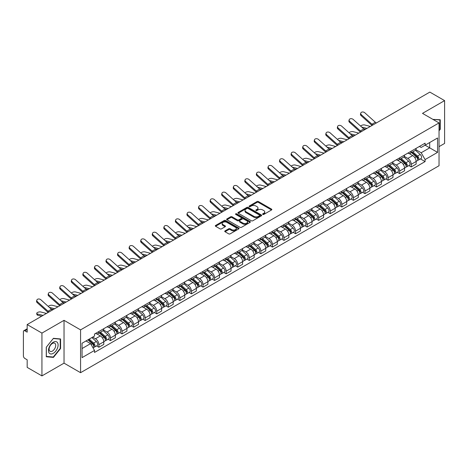 <?xml version="1.0" encoding="UTF-8"?>
<svg xmlns="http://www.w3.org/2000/svg" width="468" height="468" viewBox="0 0 468 468"><rect width="100%" height="100%" fill="white"/><g stroke="black" fill="none" stroke-linecap="round" stroke-linejoin="round"><path stroke-width="0.7" d="M262.794 214.426A0.72 0.415 0 0 0 263.812 214.426L271.545 209.962A1.03 0.597 0 0 0 271.849 209.541A1.03 0.597 0 0 0 271.545 209.12L258.441 201.556A1.03 0.597 0 0 0 256.99 201.556L249.257 206.019A0.72 0.415 0 0 0 249.046 206.312A0.72 0.415 0 0 0 249.257 206.61A0.72 0.415 0 0 0 250.275 206.61L251.275 206.031A3.294 1.901 0 0 1 255.932 206.031L257.026 206.663A3.294 1.901 0 0 1 257.991 208.008A3.294 1.901 0 0 1 257.026 209.348L256.025 209.927A0.72 0.415 0 0 0 255.815 210.226A0.72 0.415 0 0 0 256.025 210.518A0.72 0.415 0 0 0 257.043 210.518L258.043 209.939A3.294 1.901 0 0 1 262.7 209.939L263.794 210.571A3.294 1.901 0 0 1 264.759 211.916A3.294 1.901 0 0 1 263.794 213.262L262.794 213.835A0.72 0.415 0 0 0 262.583 214.133A0.72 0.415 0 0 0 262.794 214.426L262.794 213.835M225.032 230.888A1.03 0.597 0 0 0 224.734 231.309A1.03 0.597 0 0 0 225.032 231.73L228.712 233.848A1.03 0.597 0 0 0 230.168 233.848L238.756 228.893A1.03 0.597 0 0 0 239.054 228.472A1.03 0.597 0 0 0 238.756 228.051L225.652 220.486A1.03 0.597 0 0 0 224.195 220.486L215.608 225.447A1.03 0.597 0 0 0 215.309 225.869A1.03 0.597 0 0 0 215.608 226.284L220.048 228.852A1.03 0.597 0 0 0 221.504 228.852L225.178 226.728A1.03 0.597 0 0 0 225.482 226.307A1.03 0.597 0 0 0 225.178 225.886L222.979 224.617A2.755 1.591 0 0 1 222.171 223.493A2.755 1.591 0 0 1 223.874 222.025A2.755 1.591 0 0 1 226.875 222.37L235.498 227.349A2.755 1.591 0 0 1 236.305 228.472A2.755 1.591 0 0 1 234.603 229.94A2.755 1.591 0 0 1 231.601 229.595L230.168 228.764A1.03 0.597 0 0 0 228.712 228.764L225.032 230.888L225.032 231.73M80.572 329.881L64.034 320.334L41.939 333.093L27.179 324.57L429.84 92.097L444.6 100.614L422.505 113.373L439.037 122.92L80.572 329.881L80.572 372.692L439.037 165.736L439.037 122.92M251.345 220.779A1.03 0.597 0 0 0 252.802 220.779L261.39 215.824A1.03 0.597 0 0 0 261.694 215.403A1.03 0.597 0 0 0 261.39 214.982L248.292 207.418A1.03 0.597 0 0 0 246.835 207.418L238.247 212.378A1.03 0.597 0 0 0 237.943 212.8A1.03 0.597 0 0 0 238.247 213.215L251.345 220.779M236.024 214.584A0.72 0.415 0 0 1 236.755 214.683L236.755 213.829L250.076 221.516A1.03 0.597 0 0 1 250.374 221.937A1.03 0.597 0 0 1 250.076 222.358L241.482 227.313A1.03 0.597 0 0 1 240.031 227.313L226.927 219.749L226.927 218.913A1.03 0.597 0 0 0 226.623 219.334A1.03 0.597 0 0 0 226.927 219.749M226.927 218.913L230.601 216.789A1.03 0.597 0 0 1 232.058 216.789L237.37 219.855A1.03 0.597 0 0 0 238.826 219.855L241.266 218.451A1.03 0.597 0 0 0 241.57 218.029A1.03 0.597 0 0 0 241.266 217.608L235.732 214.414A0.72 0.415 0 0 1 235.521 214.122A0.72 0.415 0 0 1 235.966 213.736A0.72 0.415 0 0 1 236.755 213.829M41.939 333.093L41.939 375.903L27.179 367.386L27.179 359.804L24.886 358.476A2.1 1.211 -120 0 1 23.4 355.908L23.4 331.677A2.1 1.211 -120 0 1 23.833 330.718L27.179 328.788M439.037 146.642L444.6 143.43L444.6 100.614M41.939 375.903L64.034 363.145L80.572 372.692M27.179 324.57L27.179 332.151L24.886 330.823A2.1 1.211 -120 0 0 23.833 330.718M411.232 151.176A4.826 2.785 60 0 1 410.231 153.346L415.128 150.52A4.826 2.785 -120 0 0 416.122 148.35M404.282 156.37L407.821 158.412A4.826 2.785 60 0 1 411.232 164.321L416.122 161.495A4.826 2.785 -120 0 0 412.712 155.587L409.207 153.568M416.122 161.495L416.122 164.11L411.232 166.936L408.886 165.578M410.231 153.346A4.826 2.785 60 0 1 407.856 153.124M411.232 164.321L411.232 166.936M399.66 157.856A4.826 2.785 60 0 1 398.666 160.021L403.556 157.195A4.826 2.785 -120 0 0 404.557 155.031M397.314 172.259L399.66 173.61L404.557 170.785L404.557 168.176A4.826 2.785 -120 0 0 401.146 162.267L397.642 160.243M398.666 160.021A4.826 2.785 60 0 1 396.291 159.804M392.716 163.051L396.25 165.093A4.826 2.785 60 0 1 399.66 171.001L399.66 173.61M388.095 164.537A4.826 2.785 60 0 1 387.094 166.702L391.991 163.876A4.826 2.785 -120 0 0 392.985 161.712M385.749 178.934L388.095 180.291L392.985 177.466L392.985 174.856A4.826 2.785 -120 0 0 389.575 168.948L386.077 166.924M387.094 166.702A4.826 2.785 60 0 1 384.719 166.485M381.145 169.732L384.684 171.774A4.826 2.785 60 0 1 388.095 177.682L388.095 180.291M376.524 171.212A4.826 2.785 60 0 1 375.529 173.382L380.42 170.557A4.826 2.785 -120 0 0 381.42 168.386M374.178 185.615L376.524 186.972L381.42 184.146L381.42 181.531A4.826 2.785 -120 0 0 378.009 175.623L374.505 173.605M375.529 173.382A4.826 2.785 60 0 1 373.154 173.16M369.58 176.407L373.113 178.448A4.826 2.785 60 0 1 376.524 184.357L376.524 186.972M364.958 177.893A4.826 2.785 60 0 1 363.958 180.057L368.854 177.232A4.826 2.785 -120 0 0 369.855 175.067M362.612 192.295L364.958 193.647L369.855 190.821L369.855 188.212A4.826 2.785 -120 0 0 366.438 182.304L362.94 180.279M363.958 180.057A4.826 2.785 60 0 1 361.583 179.841M358.014 183.087L361.548 185.129A4.826 2.785 60 0 1 364.958 191.038L364.958 193.647M353.387 184.573A4.826 2.785 60 0 1 352.392 186.738L357.283 183.912A4.826 2.785 -120 0 0 358.283 181.748M351.041 198.97L353.387 200.327L358.283 197.502L358.283 194.893A4.826 2.785 -120 0 0 354.873 188.984L351.369 186.96M352.392 186.738A4.826 2.785 60 0 1 350.017 186.521M346.443 189.768L349.976 191.81A4.826 2.785 60 0 1 353.387 197.718L353.387 200.327M341.821 191.254A4.826 2.785 60 0 1 340.821 193.419L345.717 190.593A4.826 2.785 -120 0 0 346.718 188.429M339.475 205.651L341.821 207.008L346.718 204.183L346.718 201.568A4.826 2.785 -120 0 0 343.307 195.659L339.803 193.641M340.821 193.419A4.826 2.785 60 0 1 338.446 193.196M334.877 196.443L338.411 198.485A4.826 2.785 60 0 1 341.821 204.393L341.821 207.008M330.25 197.929A4.826 2.785 60 0 1 329.256 200.093L334.146 197.268A4.826 2.785 -120 0 0 335.146 195.103M327.904 212.332L330.256 213.683L335.146 210.857L335.146 208.248A4.826 2.785 -120 0 0 331.736 202.34L328.232 200.316M329.256 200.093A4.826 2.785 60 0 1 326.88 199.877M323.306 203.124L326.839 205.165A4.826 2.785 60 0 1 330.256 211.074L330.256 213.683M318.685 204.61A4.826 2.785 60 0 1 317.684 206.774L322.581 203.949A4.826 2.785 -120 0 0 323.581 201.784M316.339 219.012L318.685 220.364L323.581 217.538L323.581 214.929A4.826 2.785 -120 0 0 320.17 209.02L316.666 206.996M317.684 206.774A4.826 2.785 60 0 1 315.309 206.558M311.741 209.804L315.274 211.846A4.826 2.785 60 0 1 318.685 217.755L318.685 220.364M307.119 211.29A4.826 2.785 60 0 1 306.119 213.455L311.009 210.629A4.826 2.785 -120 0 0 312.01 208.465M304.767 225.687L307.119 227.044L312.01 224.219L312.01 221.604A4.826 2.785 -120 0 0 308.599 215.695L305.095 213.677M306.119 213.455A4.826 2.785 60 0 1 303.744 213.238M300.169 216.485L303.703 218.521A4.826 2.785 60 0 1 307.119 224.429L307.119 227.044M295.548 217.965A4.826 2.785 60 0 1 294.547 220.13L299.444 217.304A4.826 2.785 -120 0 0 300.444 215.14M293.202 232.368L295.548 233.719L300.444 230.894L300.444 228.285A4.826 2.785 -120 0 0 297.034 222.376L293.53 220.352M294.547 220.13A4.826 2.785 60 0 1 292.172 219.913M288.604 223.16L292.137 225.202A4.826 2.785 60 0 1 295.548 231.11L295.548 233.719M283.982 224.646A4.826 2.785 60 0 1 282.982 226.81L287.873 223.985A4.826 2.785 -120 0 0 288.873 221.82M281.637 239.049L283.982 240.4L288.873 237.574L288.873 234.965A4.826 2.785 -120 0 0 285.462 229.057L281.958 227.033M282.982 226.81A4.826 2.785 60 0 1 280.607 226.594M277.033 229.841L280.572 231.882A4.826 2.785 60 0 1 283.982 237.791L283.982 240.4M272.411 231.327A4.826 2.785 60 0 1 271.411 233.491L276.307 230.665A4.826 2.785 -120 0 0 277.308 228.501M270.065 245.723L272.411 247.081L277.308 244.255L277.308 241.64A4.826 2.785 -120 0 0 273.897 235.732L270.393 233.713M271.411 233.491A4.826 2.785 60 0 1 269.036 233.275M265.467 236.521L269.001 238.557A4.826 2.785 60 0 1 272.411 244.466L272.411 247.081M260.846 238.001A4.826 2.785 60 0 1 259.845 240.166L264.742 237.34A4.826 2.785 -120 0 0 265.736 235.176M258.5 252.404L260.846 253.755L265.736 250.93L265.736 248.321A4.826 2.785 -120 0 0 262.326 242.412L258.822 240.388M259.845 240.166A4.826 2.785 60 0 1 257.47 239.949M253.896 243.196L257.435 245.238A4.826 2.785 60 0 1 260.846 251.146L260.846 253.755M249.274 244.682A4.826 2.785 60 0 1 248.274 246.847L253.17 244.021A4.826 2.785 -120 0 0 254.171 241.857M246.928 259.085L249.274 260.436L254.171 257.611L254.171 255.001A4.826 2.785 -120 0 0 250.76 249.093L247.256 247.069M248.274 246.847A4.826 2.785 60 0 1 245.905 246.63M242.33 249.877L245.864 251.919A4.826 2.785 60 0 1 249.274 257.827L249.274 260.436M237.709 251.363A4.826 2.785 60 0 1 236.709 253.527L241.605 250.702A4.826 2.785 -120 0 0 242.599 248.537M235.363 265.76L237.709 267.117L242.599 264.291L242.599 261.676A4.826 2.785 -120 0 0 239.189 255.768L235.691 253.75M236.709 253.527A4.826 2.785 60 0 1 234.333 253.311M230.759 256.558L234.298 258.593A4.826 2.785 60 0 1 237.709 264.502L237.709 267.117M226.138 258.038A4.826 2.785 60 0 1 225.143 260.202L230.034 257.377A4.826 2.785 -120 0 0 231.034 255.212M223.792 272.44L226.138 273.798L231.034 270.972L231.034 268.357A4.826 2.785 -120 0 0 227.624 262.449L224.119 260.424M225.143 260.202A4.826 2.785 60 0 1 222.768 259.986M219.194 263.232L222.727 265.274A4.826 2.785 60 0 1 226.138 271.183L226.138 273.798M214.572 264.718A4.826 2.785 60 0 1 213.572 266.883L218.468 264.057A4.826 2.785 -120 0 0 219.463 261.893M212.226 279.121L214.572 280.472L219.463 277.647L219.463 275.038A4.826 2.785 -120 0 0 216.052 269.129L212.554 267.105M213.572 266.883A4.826 2.785 60 0 1 211.197 266.666M207.628 269.913L211.162 271.955A4.826 2.785 60 0 1 214.572 277.863L214.572 280.472M203.001 271.399A4.826 2.785 60 0 1 202.006 273.564L206.897 270.738A4.826 2.785 -120 0 0 207.897 268.574M200.655 285.796L203.001 287.153L207.897 284.328L207.897 281.713A4.826 2.785 -120 0 0 204.487 275.804L200.983 273.786M202.006 273.564A4.826 2.785 60 0 1 199.631 273.347M196.057 276.594L199.59 278.63A4.826 2.785 60 0 1 203.001 284.538L203.001 287.153M191.435 278.074A4.826 2.785 60 0 1 190.435 280.244L195.331 277.413A4.826 2.785 -120 0 0 196.332 275.248M189.09 292.477L191.435 293.834L196.332 291.008L196.332 288.393A4.826 2.785 -120 0 0 192.915 282.485L189.417 280.461M190.435 280.244A4.826 2.785 60 0 1 188.06 280.022M184.491 283.269L188.025 285.31A4.826 2.785 60 0 1 191.435 291.219L191.435 293.834M179.864 284.755A4.826 2.785 60 0 1 178.87 286.919L183.76 284.094A4.826 2.785 -120 0 0 184.761 281.929M177.518 299.157L179.864 300.509L184.761 297.683L184.761 295.074A4.826 2.785 -120 0 0 181.35 289.166L177.846 287.141M178.87 286.919A4.826 2.785 60 0 1 176.494 286.703M172.92 289.949L176.454 291.991A4.826 2.785 60 0 1 179.864 297.9L179.864 300.509M168.299 291.435A4.826 2.785 60 0 1 167.298 293.6L172.195 290.774A4.826 2.785 -120 0 0 173.195 288.61M165.953 305.832L168.299 307.189L173.195 304.364L173.195 301.749A4.826 2.785 -120 0 0 169.785 295.846L166.28 293.822M167.298 293.6A4.826 2.785 60 0 1 164.923 293.383M161.355 296.63L164.888 298.672A4.826 2.785 60 0 1 168.299 304.574L168.299 307.189M156.733 298.11A4.826 2.785 60 0 1 155.733 300.28L160.623 297.455A4.826 2.785 -120 0 0 161.624 295.285M154.381 312.513L156.733 313.87L161.624 311.045L161.624 308.43A4.826 2.785 -120 0 0 158.213 302.521L154.709 300.497M155.733 300.28A4.826 2.785 60 0 1 153.358 300.058M149.783 303.305L153.317 305.347A4.826 2.785 60 0 1 156.733 311.255L156.733 313.87M145.162 304.791A4.826 2.785 60 0 1 144.162 306.955L149.058 304.13A4.826 2.785 -120 0 0 150.058 301.965M142.816 319.194L145.162 320.545L150.058 317.719L150.058 315.11A4.826 2.785 -120 0 0 146.648 309.202L143.144 307.178M144.162 306.955A4.826 2.785 60 0 1 141.786 306.739M138.218 309.986L141.751 312.027A4.826 2.785 60 0 1 145.162 317.936L145.162 320.545M133.596 311.472A4.826 2.785 60 0 1 132.596 313.636L137.487 310.81A4.826 2.785 -120 0 0 138.487 308.646M131.245 325.868L133.596 327.226L138.487 324.4L138.487 321.791A4.826 2.785 -120 0 0 135.076 315.882L131.572 313.858M132.596 313.636A4.826 2.785 60 0 1 130.221 313.42M126.647 316.666L130.186 318.708A4.826 2.785 60 0 1 133.596 324.616L133.596 327.226M122.025 318.146A4.826 2.785 60 0 1 121.025 320.317L125.921 317.491A4.826 2.785 -120 0 0 126.922 315.321M119.679 332.549L122.025 333.906L126.922 331.081L126.922 328.466A4.826 2.785 -120 0 0 123.511 322.557L120.007 320.539M121.025 320.317A4.826 2.785 60 0 1 118.65 320.094M115.081 323.341L118.615 325.383A4.826 2.785 60 0 1 122.025 331.291L122.025 333.906M110.46 324.827A4.826 2.785 60 0 1 109.459 326.992L114.356 324.166A4.826 2.785 -120 0 0 115.35 322.002M108.114 339.23L110.46 340.581L115.35 337.756L115.35 335.146A4.826 2.785 -120 0 0 111.94 329.238L108.436 327.214M109.459 326.992A4.826 2.785 60 0 1 107.084 326.775M103.51 330.022L107.049 332.064A4.826 2.785 60 0 1 110.46 337.972L110.46 340.581M98.888 331.508A4.826 2.785 60 0 1 97.888 333.672L102.784 330.847A4.826 2.785 -120 0 0 103.785 328.682M96.543 345.905L98.888 347.262L103.785 344.436L103.785 341.827A4.826 2.785 -120 0 0 100.374 335.919L96.87 333.895M97.888 333.672A4.826 2.785 60 0 1 95.513 333.456M92.658 337.112L95.478 338.744A4.826 2.785 60 0 1 98.888 344.653L98.888 347.262M419.422 146.449L421.165 147.455L437.557 137.99L429.694 142.529L429.694 147.841L421.165 152.761L415.853 149.696M82.058 348.549L90.587 343.623L94.513 350.433L82.058 357.622L82.058 343.237L94.513 336.047L94.513 334.035L425.096 143.173L425.096 145.185L437.557 152.375L425.096 159.57L421.165 152.761M437.557 137.99L437.557 152.375M94.513 350.433L94.513 352.445L425.096 161.583L425.096 159.57M439.037 130.818L440.259 129.297L440.259 119.755L432.9 119.375M64.034 320.334L64.034 363.145M46.279 356.762L53.434 357.4L60.588 348.502L60.588 338.961L53.434 338.317L46.279 347.221L46.279 356.762M90.587 343.623L85.989 340.967M420.451 158.898L425.096 161.583M439.891 129.086L440.259 129.297M52.679 356.967L53.434 357.4M60.22 348.286L60.588 348.502M263.08 214.525L263.794 214.116A3.294 1.901 0 0 0 264.759 212.77L264.759 211.916M257.991 208.008L257.991 208.863A3.294 1.901 0 0 1 257.026 210.208L256.312 210.618M271.534 209.968L258.441 202.41A1.03 0.597 0 0 0 256.99 202.41L249.543 206.71M261.39 214.982L261.39 215.824L248.292 208.272A1.03 0.597 0 0 0 246.835 208.272L238.259 213.227M259.57 215.695A0.72 0.415 0 0 0 259.781 215.403A0.72 0.415 0 0 0 259.57 215.11L248.069 208.471A0.72 0.415 0 0 0 247.051 208.471L245.998 209.079A3.294 1.901 0 0 0 245.033 210.424A3.294 1.901 0 0 0 245.998 211.77L253.861 216.304A3.294 1.901 0 0 0 258.517 216.304L259.57 215.695L259.57 216.555A0.72 0.415 0 0 0 259.781 216.257L259.781 215.403M245.033 210.424L245.033 211.279A3.294 1.901 0 0 0 245.998 212.624L245.998 211.77M259.57 216.555L258.517 217.164A3.294 1.901 0 0 1 253.861 217.164L245.998 212.624M226.939 219.761L230.601 217.643L230.601 216.789M241.57 218.029L241.57 218.884A1.03 0.597 0 0 1 241.266 219.305L238.826 220.715A1.03 0.597 0 0 1 237.37 220.715L232.058 217.643A1.03 0.597 0 0 0 230.601 217.643M236.755 214.683L250.058 222.364M242.886 223.043A2.755 1.591 0 0 0 245.887 223.382A2.755 1.591 0 0 0 247.584 221.914A2.755 1.591 0 0 0 246.782 220.791L243.74 219.036A1.03 0.597 0 0 0 242.284 219.036L239.844 220.446A1.03 0.597 0 0 0 239.546 220.867A1.03 0.597 0 0 0 239.844 221.288L242.886 223.043L242.886 223.897A2.755 1.591 0 0 0 245.887 224.242A2.755 1.591 0 0 0 247.584 222.774L247.584 221.914M239.546 220.867L239.546 221.721A1.03 0.597 0 0 0 239.844 222.142L239.844 221.288M242.886 223.897L239.844 222.142M236.305 228.472L236.305 229.326A2.755 1.591 0 0 1 234.603 230.794A2.755 1.591 0 0 1 231.601 230.455L230.168 229.624A1.03 0.597 0 0 0 228.712 229.624L225.049 231.736M222.171 223.493L222.171 224.347A2.755 1.591 0 0 0 222.979 225.471L222.979 224.617M225.166 226.734L222.979 225.471M238.738 228.899L225.652 221.341A1.03 0.597 0 0 0 224.195 221.341L215.619 226.296M370.369 126.436L364.671 124.968A2.41 0.971 -11.9 0 0 362.337 125.114A2.41 0.971 -11.9 0 0 360.658 126.132M411.565 152.574L416.28 156.78A2.621 1.515 60 0 1 417.099 160.834L416.122 161.401M411.688 152.685L413.911 153.966M412.039 152.299L417.286 156.979A1.258 0.725 60 0 1 417.678 158.927A1.258 0.725 60 0 1 417.567 158.974M412.823 151.848L417.538 156.055A2.621 1.515 60 0 1 418.363 160.109A2.621 1.515 60 0 1 417.573 160.191M415.455 150.269L420.211 154.51A2.621 1.515 60 0 1 421.03 158.564L418.363 160.109M365.572 129.203L363.478 128.665M366.959 128.402L361.676 127.044M376.395 122.955A3.879 2.241 60 0 1 375.348 122.253L364.783 112.77A2.41 1.714 15.6 0 0 362.407 111.992A2.41 1.714 15.6 0 0 360.752 113.11A2.41 1.714 15.6 0 0 361.372 114.742L361.115 115.666A2.41 1.714 -164.4 0 1 360.495 114.034L360.752 113.11M372.984 124.921A3.879 2.241 60 0 1 371.937 124.225L361.372 114.742M372.054 125.459A5.242 3.03 60 0 1 371.68 125.149L361.115 115.666M358.798 133.111L353.106 131.648A2.41 0.971 -11.9 0 0 350.772 131.789A2.41 0.971 -11.9 0 0 349.093 132.813M399.994 159.255L404.709 163.461A2.621 1.515 60 0 1 405.534 167.515L404.557 168.076M400.122 159.366L402.34 160.647M400.473 158.98L405.715 163.66A1.258 0.725 60 0 1 406.113 165.602A1.258 0.725 60 0 1 405.996 165.649M401.257 158.523L405.972 162.729A2.621 1.515 60 0 1 406.791 166.784A2.621 1.515 60 0 1 406.002 166.871M403.884 156.95L408.64 161.191A2.621 1.515 60 0 1 409.465 165.245L406.791 166.784M354.007 135.884L351.913 135.34M355.387 135.082L350.105 133.725M347.233 139.792L341.535 138.329A2.41 0.971 -11.9 0 0 339.201 138.469A2.41 0.971 -11.9 0 0 337.522 139.493M388.428 165.929L393.143 170.136A2.621 1.515 60 0 1 393.968 174.19L392.985 174.757M388.551 166.041L390.774 167.322M388.902 165.654L394.15 170.34A1.258 0.725 60 0 1 394.542 172.282A1.258 0.725 60 0 1 394.43 172.329M389.692 165.204L394.401 169.41A2.621 1.515 60 0 1 395.226 173.464A2.621 1.515 60 0 1 394.436 173.546M392.319 163.624L397.075 167.866A2.621 1.515 60 0 1 397.894 171.926L395.226 173.464M342.436 142.559L340.341 142.02M343.822 141.763L338.54 140.4M432.912 119.387L439.891 119.948L439.891 129.191L439.037 130.256M439.434 119.685L439.891 119.948M57.459 342.582A6.815 3.937 120 0 0 50.872 344.349A6.815 3.937 120 0 0 49.111 352.966A6.815 3.937 120 0 0 55.692 351.205A6.815 3.937 120 0 0 57.459 342.582M55.265 343.711A4.668 2.697 120 0 0 54.738 343.225A4.668 2.697 120 0 0 50.398 345.407A4.668 2.697 120 0 0 49.55 350.825A4.668 2.697 120 0 0 50.076 351.31A4.668 2.697 120 0 0 54.417 349.134A4.668 2.697 120 0 0 55.265 343.711M53.282 357.02L46.35 356.4L46.35 347.157L53.282 338.534L60.22 339.148L60.22 348.397L53.282 357.02M59.758 338.885L60.22 339.148M364.829 129.63A3.879 2.241 60 0 1 363.782 128.934L353.217 119.451A2.41 1.714 15.6 0 0 350.842 118.673A2.41 1.714 15.6 0 0 349.186 119.79A2.41 1.714 15.6 0 0 349.801 121.423L349.543 122.347A2.41 1.714 -164.4 0 1 348.929 120.709L349.186 119.79M361.419 131.602A3.879 2.241 60 0 1 360.366 130.905L349.801 121.423M360.483 132.14A5.242 3.03 60 0 1 360.108 131.83L349.543 122.347M353.258 136.311A3.879 2.241 60 0 1 352.211 135.615L341.646 126.132A2.41 1.714 15.6 0 0 339.271 125.354A2.41 1.714 15.6 0 0 337.615 126.465A2.41 1.714 15.6 0 0 338.235 128.097L337.978 129.022A2.41 1.714 -164.4 0 1 337.358 127.39L337.615 126.465M349.848 138.282A3.879 2.241 60 0 1 348.8 137.58L338.235 128.097M348.917 138.821A5.242 3.03 60 0 1 348.543 138.505L337.978 129.022M335.661 146.472L329.969 145.004A2.41 0.971 -11.9 0 0 327.635 145.15A2.41 0.971 -11.9 0 0 325.956 146.168M376.863 172.61L381.572 176.816A2.621 1.515 60 0 1 382.397 180.87L381.42 181.438M376.986 172.721L379.203 174.002M377.337 172.335L382.578 177.015A1.258 0.725 60 0 1 382.976 178.963A1.258 0.725 60 0 1 382.859 179.01M378.121 171.885L382.836 176.091A2.621 1.515 60 0 1 383.661 180.145A2.621 1.515 60 0 1 382.865 180.227M380.747 170.305L385.503 174.546A2.621 1.515 60 0 1 386.328 178.6L383.661 180.145M330.87 149.239L328.776 148.701M332.251 148.438L326.968 147.081M324.096 153.147L318.398 151.685A2.41 0.971 -11.9 0 0 316.064 151.825A2.41 0.971 -11.9 0 0 314.391 152.849M365.292 179.291L370.007 183.497A2.621 1.515 60 0 1 370.831 187.551L369.849 188.113M365.414 179.402L367.637 180.683M365.765 179.016L371.013 183.696A1.258 0.725 60 0 1 371.411 185.644A1.258 0.725 60 0 1 371.294 185.685M366.555 178.56L371.264 182.766A2.621 1.515 60 0 1 372.089 186.82A2.621 1.515 60 0 1 371.3 186.907M369.182 176.986L373.938 181.227A2.621 1.515 60 0 1 374.757 185.281L372.089 186.82M319.299 155.92L317.205 155.376M320.685 155.119L315.403 153.761M312.53 159.828L306.832 158.365A2.41 0.971 -11.9 0 0 304.498 158.506A2.41 0.971 -11.9 0 0 302.819 159.529M353.726 185.966L358.435 190.172A2.621 1.515 60 0 1 359.26 194.226L358.283 194.793M353.849 186.077L356.066 187.358M354.2 185.691L359.447 190.377A1.258 0.725 60 0 1 359.839 192.319A1.258 0.725 60 0 1 359.722 192.366M354.984 185.24L359.699 189.446A2.621 1.515 60 0 1 360.524 193.5A2.621 1.515 60 0 1 359.728 193.582M357.61 183.661L362.367 187.908A2.621 1.515 60 0 1 363.191 191.962L360.524 193.5M307.733 162.595L305.639 162.057M309.114 161.799L303.831 160.436M341.693 142.992A3.879 2.241 60 0 1 340.645 142.29L330.08 132.807A2.41 1.714 15.6 0 0 327.705 132.029A2.41 1.714 15.6 0 0 326.05 133.146A2.41 1.714 15.6 0 0 326.664 134.778L326.407 135.702A2.41 1.714 -164.4 0 1 325.792 134.07L326.05 133.146M338.282 144.957A3.879 2.241 60 0 1 337.235 144.261L326.664 134.778M337.352 145.495A5.242 3.03 60 0 1 336.972 145.185L326.407 135.702M330.121 149.666A3.879 2.241 60 0 1 329.074 148.97L318.509 139.487A2.41 1.714 15.6 0 0 316.134 138.709A2.41 1.714 15.6 0 0 314.478 139.827A2.41 1.714 15.6 0 0 315.099 141.459L314.841 142.383A2.41 1.714 -164.4 0 1 314.221 140.751L314.478 139.827M326.711 151.638A3.879 2.241 60 0 1 325.664 150.942L315.099 141.459M325.781 152.176A5.242 3.03 60 0 1 325.406 151.866L314.841 142.383M318.556 156.347A3.879 2.241 60 0 1 317.509 155.651L306.944 146.168A2.41 1.714 15.6 0 0 304.569 145.39A2.41 1.714 15.6 0 0 302.913 146.502A2.41 1.714 15.6 0 0 303.533 148.134L303.276 149.058A2.41 1.714 -164.4 0 1 302.656 147.426L302.913 146.502M315.145 158.319A3.879 2.241 60 0 1 314.098 157.617L303.533 148.134M314.215 158.857A5.242 3.03 60 0 1 313.841 158.541L303.276 149.058M306.985 163.028A3.879 2.241 60 0 1 305.937 162.326L295.372 152.843A2.41 1.714 15.6 0 0 293.003 152.065A2.41 1.714 15.6 0 0 291.342 153.182A2.41 1.714 15.6 0 0 291.962 154.814L291.704 155.739A2.41 1.714 -164.4 0 1 291.084 154.107L291.342 153.182M303.574 164.993A3.879 2.241 60 0 1 302.527 164.297L291.962 154.814M302.644 165.532A5.242 3.03 60 0 1 302.269 165.222L291.704 155.739M295.419 169.709A3.879 2.241 60 0 1 294.372 169.006L283.807 159.524A2.41 1.714 15.6 0 0 281.432 158.746A2.41 1.714 15.6 0 0 279.776 159.863A2.41 1.714 15.6 0 0 280.396 161.495L280.139 162.419A2.41 1.714 -164.4 0 1 279.519 160.787L279.776 159.863M292.009 171.674A3.879 2.241 60 0 1 290.961 170.978L280.396 161.495M291.078 172.212A5.242 3.03 60 0 1 290.704 171.902L280.139 162.419M283.848 176.383A3.879 2.241 60 0 1 282.801 175.687L272.236 166.204A2.41 1.714 15.6 0 0 269.866 165.426A2.41 1.714 15.6 0 0 268.211 166.538A2.41 1.714 15.6 0 0 268.825 168.17L268.568 169.094A2.41 1.714 -164.4 0 1 267.953 167.462L268.211 166.538M280.437 178.355A3.879 2.241 60 0 1 279.39 177.653L268.825 168.17M279.507 178.893A5.242 3.03 60 0 1 279.133 178.577L268.568 169.094M272.282 183.064A3.879 2.241 60 0 1 271.235 182.362L260.67 172.879A2.41 1.714 15.6 0 0 258.295 172.101A2.41 1.714 15.6 0 0 256.639 173.219A2.41 1.714 15.6 0 0 257.26 174.851L257.002 175.775A2.41 1.714 -164.4 0 1 256.382 174.143L256.639 173.219M268.872 185.035A3.879 2.241 60 0 1 267.825 184.334L257.26 174.851M267.942 185.568A5.242 3.03 60 0 1 267.567 185.258L257.002 175.775M260.711 189.745A3.879 2.241 60 0 1 259.664 189.043L249.099 179.56A2.41 1.714 15.6 0 0 246.73 178.782A2.41 1.714 15.6 0 0 245.074 179.899A2.41 1.714 15.6 0 0 245.688 181.531L245.431 182.456A2.41 1.714 -164.4 0 1 244.817 180.823L245.074 179.899M257.301 191.71A3.879 2.241 60 0 1 256.253 191.014L245.688 181.531M256.37 192.249A5.242 3.03 60 0 1 255.996 191.939L245.431 182.456M249.146 196.42A3.879 2.241 60 0 1 248.099 195.723L237.533 186.241A2.41 1.714 15.6 0 0 235.158 185.463A2.41 1.714 15.6 0 0 233.503 186.574A2.41 1.714 15.6 0 0 234.123 188.206L233.865 189.13A2.41 1.714 -164.4 0 1 233.245 187.498L233.503 186.574M245.735 198.391A3.879 2.241 60 0 1 244.688 197.689L234.123 188.206M244.805 198.929A5.242 3.03 60 0 1 244.431 198.613L233.865 189.13M237.58 203.1A3.879 2.241 60 0 1 236.527 202.398L225.962 192.915A2.41 1.714 15.6 0 0 223.593 192.137A2.41 1.714 15.6 0 0 221.937 193.255A2.41 1.714 15.6 0 0 222.552 194.887L222.294 195.811A2.41 1.714 -164.4 0 1 221.68 194.179L221.937 193.255M234.164 205.072A3.879 2.241 60 0 1 233.117 204.37L222.552 194.887M233.234 205.604A5.242 3.03 60 0 1 232.859 205.294L222.294 195.811M226.009 209.781A3.879 2.241 60 0 1 224.962 209.079L214.397 199.596A2.41 1.714 15.6 0 0 212.022 198.818A2.41 1.714 15.6 0 0 210.366 199.935A2.41 1.714 15.6 0 0 210.986 201.568L210.729 202.492A2.41 1.714 -164.4 0 1 210.109 200.86L210.366 199.935M222.598 211.747A3.879 2.241 60 0 1 221.551 211.05L210.986 201.568M221.668 212.285A5.242 3.03 60 0 1 221.294 211.975L210.729 202.492M214.443 216.456A3.879 2.241 60 0 1 213.39 215.76L202.825 206.277A2.41 1.714 15.6 0 0 200.456 205.499A2.41 1.714 15.6 0 0 198.801 206.61A2.41 1.714 15.6 0 0 199.415 208.242L199.157 209.167A2.41 1.714 -164.4 0 1 198.543 207.535L198.801 206.61M211.027 218.427A3.879 2.241 60 0 1 209.98 217.725L199.415 208.242M210.097 218.965A5.242 3.03 60 0 1 209.722 218.65L199.157 209.167M202.872 223.137A3.879 2.241 60 0 1 201.825 222.435L191.26 212.952A2.41 1.714 15.6 0 0 188.885 212.174A2.41 1.714 15.6 0 0 187.229 213.291A2.41 1.714 15.6 0 0 187.849 214.923L187.592 215.847A2.41 1.714 -164.4 0 1 186.972 214.215L187.229 213.291M199.462 225.108A3.879 2.241 60 0 1 198.414 224.406L187.849 214.923M198.531 225.64A5.242 3.03 60 0 1 198.157 225.33L187.592 215.847M191.307 229.817A3.879 2.241 60 0 1 190.26 229.115L179.694 219.632A2.41 1.714 15.6 0 0 177.319 218.854A2.41 1.714 15.6 0 0 175.664 219.972A2.41 1.714 15.6 0 0 176.278 221.604L176.021 222.528A2.41 1.714 -164.4 0 1 175.406 220.896L175.664 219.972M187.896 231.783A3.879 2.241 60 0 1 186.843 231.087L176.278 221.604M186.96 232.321A5.242 3.03 60 0 1 186.586 232.011L176.021 222.528M179.735 236.492A3.879 2.241 60 0 1 178.688 235.796L168.123 226.313A2.41 1.714 15.6 0 0 165.748 225.535A2.41 1.714 15.6 0 0 164.093 226.647A2.41 1.714 15.6 0 0 164.713 228.279L164.455 229.203A2.41 1.714 -164.4 0 1 163.835 227.571L164.093 226.647M176.325 238.464A3.879 2.241 60 0 1 175.278 237.762L164.713 228.279M175.395 239.002A5.242 3.03 60 0 1 175.02 238.686L164.455 229.203M168.17 243.173A3.879 2.241 60 0 1 167.123 242.471L156.558 232.988A2.41 1.714 15.6 0 0 154.183 232.21A2.41 1.714 15.6 0 0 152.527 233.327A2.41 1.714 15.6 0 0 153.147 234.959L152.884 235.884A2.41 1.714 -164.4 0 1 152.27 234.252L152.527 233.327M164.759 245.144A3.879 2.241 60 0 1 163.712 244.442L153.147 234.959M163.829 245.677A5.242 3.03 60 0 1 163.449 245.367L152.884 235.884M156.599 249.853A3.879 2.241 60 0 1 155.551 249.151L144.986 239.669A2.41 1.714 15.6 0 0 142.617 238.891A2.41 1.714 15.6 0 0 140.956 240.008A2.41 1.714 15.6 0 0 141.576 241.64L141.318 242.564A2.41 1.714 -164.4 0 1 140.698 240.932L140.956 240.008M153.188 251.819A3.879 2.241 60 0 1 152.141 251.123L141.576 241.64M152.258 252.357A5.242 3.03 60 0 1 151.884 252.047L141.318 242.564M145.033 256.528A3.879 2.241 60 0 1 143.986 255.832L133.421 246.349A2.41 1.714 15.6 0 0 131.046 245.571A2.41 1.714 15.6 0 0 129.39 246.683A2.41 1.714 15.6 0 0 130.01 248.315L129.753 249.239A2.41 1.714 -164.4 0 1 129.133 247.607L129.39 246.683M141.623 258.5A3.879 2.241 60 0 1 140.576 257.798L130.01 248.315M140.692 259.038A5.242 3.03 60 0 1 140.318 258.722L129.753 249.239M133.462 263.209A3.879 2.241 60 0 1 132.415 262.513L121.85 253.03A2.41 1.714 15.6 0 0 119.48 252.246A2.41 1.714 15.6 0 0 117.819 253.363A2.41 1.714 15.6 0 0 118.439 254.996L118.182 255.92A2.41 1.714 -164.4 0 1 117.562 254.288L117.819 253.363M130.051 265.18A3.879 2.241 60 0 1 129.004 264.478L118.439 254.996M129.121 265.719A5.242 3.03 60 0 1 128.747 265.403L118.182 255.92M300.959 166.509L295.261 165.04A2.41 0.971 -11.9 0 0 292.927 165.186A2.41 0.971 -11.9 0 0 291.254 166.21M342.155 192.646L346.87 196.852A2.621 1.515 60 0 1 347.695 200.907L346.712 201.474M342.284 192.757L344.501 194.039M342.629 192.371L347.876 197.051A1.258 0.725 60 0 1 348.274 198.999A1.258 0.725 60 0 1 348.157 199.046M343.418 191.921L348.128 196.127A2.621 1.515 60 0 1 348.952 200.181A2.621 1.515 60 0 1 348.163 200.263M346.045 190.341L350.801 194.583A2.621 1.515 60 0 1 351.62 198.637L348.952 200.181M296.162 169.276L294.068 168.737M297.549 168.474L292.266 167.117M289.394 173.183L283.696 171.721A2.41 0.971 -11.9 0 0 281.362 171.861A2.41 0.971 -11.9 0 0 279.683 172.885M330.589 199.327L335.299 203.533A2.621 1.515 60 0 1 336.123 207.587L335.146 208.149M330.712 199.438L332.929 200.719M331.063 199.052L336.311 203.732A1.258 0.725 60 0 1 336.703 205.68A1.258 0.725 60 0 1 336.591 205.721M331.847 198.596L336.562 202.802A2.621 1.515 60 0 1 337.387 206.856A2.621 1.515 60 0 1 336.591 206.944M334.474 197.022L339.23 201.263A2.621 1.515 60 0 1 340.055 205.317L337.387 206.856M284.597 175.956L282.502 175.418M285.977 175.155L280.701 173.798M277.822 179.864L272.13 178.402A2.41 0.971 -11.9 0 0 269.79 178.542A2.41 0.971 -11.9 0 0 268.117 179.566M319.018 206.002L323.733 210.208A2.621 1.515 60 0 1 324.558 214.262L323.575 214.83M319.147 206.113L321.364 207.394M319.498 205.727L324.739 210.413A1.258 0.725 60 0 1 325.137 212.355A1.258 0.725 60 0 1 325.02 212.402M320.282 205.276L324.997 209.483A2.621 1.515 60 0 1 325.816 213.537A2.621 1.515 60 0 1 325.026 213.619M322.908 203.697L327.664 207.944A2.621 1.515 60 0 1 328.489 211.998L325.816 213.537M273.025 182.631L270.931 182.093M274.412 181.836L269.129 180.472M266.257 186.545L260.559 185.076A2.41 0.971 -11.9 0 0 258.225 185.223A2.41 0.971 -11.9 0 0 256.546 186.246M307.453 212.683L312.168 216.889A2.621 1.515 60 0 1 312.987 220.943L312.01 221.51M307.575 212.794L309.793 214.075M307.926 212.408L313.174 217.088A1.258 0.725 60 0 1 313.566 219.036A1.258 0.725 60 0 1 313.455 219.082M308.71 211.957L313.425 216.163A2.621 1.515 60 0 1 314.25 220.217A2.621 1.515 60 0 1 313.455 220.299M311.343 210.378L316.093 214.619A2.621 1.515 60 0 1 316.918 218.673L314.25 220.217M261.46 189.312L259.366 188.774M262.846 188.51L257.564 187.153M254.686 193.22L248.994 191.757A2.41 0.971 -11.9 0 0 246.659 191.898A2.41 0.971 -11.9 0 0 244.98 192.921M295.881 219.363L300.596 223.569A2.621 1.515 60 0 1 301.421 227.624L300.444 228.185M296.01 219.474L298.227 220.756M296.361 219.088L301.603 223.768A1.258 0.725 60 0 1 302 225.716A1.258 0.725 60 0 1 301.883 225.757M297.145 218.632L301.86 222.838A2.621 1.515 60 0 1 302.679 226.892A2.621 1.515 60 0 1 301.889 226.98M299.772 217.058L304.528 221.3A2.621 1.515 60 0 1 305.352 225.354L302.679 226.892M249.889 195.993L247.794 195.454M251.275 195.191L245.992 193.834M243.12 199.9L237.422 198.438A2.41 0.971 -11.9 0 0 235.088 198.578A2.41 0.971 -11.9 0 0 233.409 199.602M284.316 226.038L289.031 230.244A2.621 1.515 60 0 1 289.85 234.298L288.873 234.866M284.439 226.155L286.656 227.43M284.79 225.769L290.037 230.449A1.258 0.725 60 0 1 290.429 232.391A1.258 0.725 60 0 1 290.318 232.438M285.574 225.313L290.289 229.519A2.621 1.515 60 0 1 291.114 233.573A2.621 1.515 60 0 1 290.318 233.655M288.206 223.733L292.956 227.98A2.621 1.515 60 0 1 293.781 232.034L291.114 233.573M238.323 202.667L236.229 202.129M239.71 201.872L234.427 200.509M231.549 206.581L225.857 205.113A2.41 0.971 -11.9 0 0 223.523 205.259A2.41 0.971 -11.9 0 0 221.844 206.283M272.745 232.719L277.46 236.925A2.621 1.515 60 0 1 278.284 240.979L277.308 241.546M272.873 232.83L275.09 234.111M273.224 232.444L278.466 237.124A1.258 0.725 60 0 1 278.864 239.072A1.258 0.725 60 0 1 278.747 239.119M274.008 231.993L278.723 236.2A2.621 1.515 60 0 1 279.542 240.254A2.621 1.515 60 0 1 278.752 240.336M276.635 230.414L281.391 234.655A2.621 1.515 60 0 1 282.216 238.709L279.542 240.254M226.758 209.348L224.663 208.81M228.138 208.547L222.856 207.189M219.983 213.256L214.285 211.793A2.41 0.971 -11.9 0 0 211.951 211.94A2.41 0.971 -11.9 0 0 210.272 212.958M261.179 239.4L265.894 243.606A2.621 1.515 60 0 1 266.713 247.66L265.736 248.221M261.302 239.511L263.525 240.792M261.653 239.125L266.9 243.805A1.258 0.725 60 0 1 267.292 245.753A1.258 0.725 60 0 1 267.181 245.794M262.437 238.668L267.152 242.874A2.621 1.515 60 0 1 267.977 246.928A2.621 1.515 60 0 1 267.187 247.016M265.069 237.095L269.825 241.336A2.621 1.515 60 0 1 270.644 245.39L267.977 246.928M215.186 216.029L213.092 215.491M216.573 215.227L211.29 213.87M208.412 219.937L202.72 218.474A2.41 0.971 -11.9 0 0 200.386 218.614A2.41 0.971 -11.9 0 0 198.707 219.638M249.608 246.08L254.323 250.286A2.621 1.515 60 0 1 255.148 254.34L254.171 254.902M249.736 246.191L251.954 247.473M250.087 245.805L255.329 250.485A1.258 0.725 60 0 1 255.727 252.427A1.258 0.725 60 0 1 255.61 252.474M250.871 245.349L255.586 249.555A2.621 1.515 60 0 1 256.406 253.609A2.621 1.515 60 0 1 255.616 253.697M253.498 243.769L258.254 248.017A2.621 1.515 60 0 1 259.079 252.071L256.406 253.609M203.621 222.704L201.527 222.165M205.002 221.908L199.719 220.551M196.847 226.617L191.149 225.149A2.41 0.971 -11.9 0 0 188.815 225.295A2.41 0.971 -11.9 0 0 187.136 226.319M238.042 252.755L242.757 256.961A2.621 1.515 60 0 1 243.576 261.015L242.599 261.583M238.165 252.866L240.388 254.147M238.516 252.48L243.764 257.16A1.258 0.725 60 0 1 244.156 259.108A1.258 0.725 60 0 1 244.044 259.155M239.3 252.03L244.015 256.236A2.621 1.515 60 0 1 244.84 260.29A2.621 1.515 60 0 1 244.05 260.372M241.933 250.45L246.689 254.691A2.621 1.515 60 0 1 247.508 258.745L244.84 260.29M192.05 229.384L189.955 228.846M193.436 228.583L188.154 227.226M185.275 233.292L179.583 231.83A2.41 0.971 -11.9 0 0 177.249 231.976A2.41 0.971 -11.9 0 0 175.57 232.994M226.477 259.436L231.186 263.642A2.621 1.515 60 0 1 232.011 267.696L231.034 268.258M226.6 259.547L228.817 260.828M226.951 259.161L232.192 263.841A1.258 0.725 60 0 1 232.59 265.789A1.258 0.725 60 0 1 232.473 265.83M227.735 258.705L232.45 262.911A2.621 1.515 60 0 1 233.269 266.965A2.621 1.515 60 0 1 232.479 267.053M230.361 257.131L235.117 261.372A2.621 1.515 60 0 1 235.942 265.426L233.269 266.965M180.484 236.065L178.39 235.527M181.865 235.264L176.582 233.906M173.71 239.973L168.012 238.51A2.41 0.971 -11.9 0 0 165.678 238.651A2.41 0.971 -11.9 0 0 164.005 239.674M214.906 266.116L219.621 270.323A2.621 1.515 60 0 1 220.446 274.377L219.463 274.938M215.028 266.228L217.251 267.509M215.379 265.842L220.627 270.522A1.258 0.725 60 0 1 221.025 272.464A1.258 0.725 60 0 1 220.908 272.511M216.169 265.385L220.878 269.591A2.621 1.515 60 0 1 221.703 273.645A2.621 1.515 60 0 1 220.914 273.733M218.796 263.806L223.552 268.053A2.621 1.515 60 0 1 224.371 272.107L221.703 273.645M168.913 242.74L166.819 242.202M170.299 241.944L165.017 240.587M162.139 246.654L156.447 245.185A2.41 0.971 -11.9 0 0 154.112 245.331A2.41 0.971 -11.9 0 0 152.433 246.355M203.34 272.791L208.049 276.998A2.621 1.515 60 0 1 208.874 281.052L207.897 281.619M203.463 272.902L205.68 274.184M203.814 272.516L209.061 277.196A1.258 0.725 60 0 1 209.453 279.144A1.258 0.725 60 0 1 209.336 279.191M204.598 272.066L209.313 276.272A2.621 1.515 60 0 1 210.138 280.326A2.621 1.515 60 0 1 209.342 280.408M207.225 270.486L211.981 274.728A2.621 1.515 60 0 1 212.805 278.782L210.138 280.326M157.347 249.421L155.253 248.882M158.728 248.619L153.446 247.262M150.573 253.328L144.875 251.866A2.41 0.971 -11.9 0 0 142.541 252.012A2.41 0.971 -11.9 0 0 140.868 253.03M191.769 279.472L196.484 283.678A2.621 1.515 60 0 1 197.309 287.732L196.326 288.294M191.892 279.583L194.115 280.864M192.243 279.197L197.49 283.877A1.258 0.725 60 0 1 197.888 285.825A1.258 0.725 60 0 1 197.771 285.866M193.032 278.741L197.742 282.953A2.621 1.515 60 0 1 198.567 287.007A2.621 1.515 60 0 1 197.777 287.089M195.659 277.167L200.415 281.408A2.621 1.515 60 0 1 201.234 285.462L198.567 287.007M145.776 256.101L143.682 255.563M147.163 255.3L141.88 253.943M139.008 260.009L133.31 258.547A2.41 0.971 -11.9 0 0 130.976 258.687A2.41 0.971 -11.9 0 0 129.297 259.711M180.203 286.153L184.913 290.359A2.621 1.515 60 0 1 185.737 294.413L184.761 294.975M180.326 286.264L182.543 287.545M180.677 285.878L185.925 290.558A1.258 0.725 60 0 1 186.317 292.5A1.258 0.725 60 0 1 186.2 292.547M181.461 285.421L186.176 289.628A2.621 1.515 60 0 1 187.001 293.682A2.621 1.515 60 0 1 186.206 293.769M184.088 283.842L188.844 288.089A2.621 1.515 60 0 1 189.669 292.143L187.001 293.682M134.211 262.776L132.116 262.238M135.591 261.981L130.309 260.623M127.436 266.69L121.744 265.221A2.41 0.971 -11.9 0 0 119.404 265.368A2.41 0.971 -11.9 0 0 117.731 266.391M168.632 292.828L173.347 297.034A2.621 1.515 60 0 1 174.172 301.088L173.189 301.655M168.761 292.939L170.978 294.22M169.106 292.553L174.353 297.233A1.258 0.725 60 0 1 174.751 299.181A1.258 0.725 60 0 1 174.634 299.227M169.896 292.102L174.605 296.308A2.621 1.515 60 0 1 175.43 300.362A2.621 1.515 60 0 1 174.64 300.444M172.522 290.523L177.278 294.764A2.621 1.515 60 0 1 178.103 298.818L175.43 300.362M122.639 269.457L120.545 268.919M124.026 268.655L118.743 267.298M115.871 273.37L110.173 271.902A2.41 0.971 -11.9 0 0 107.839 272.048A2.41 0.971 -11.9 0 0 106.16 273.066M157.067 299.508L161.782 303.714A2.621 1.515 60 0 1 162.601 307.769L161.624 308.336M157.189 299.619L159.407 300.901M157.541 299.233L162.788 303.913A1.258 0.725 60 0 1 163.18 305.861A1.258 0.725 60 0 1 163.069 305.908M158.324 298.783L163.039 302.989A2.621 1.515 60 0 1 163.864 307.043A2.621 1.515 60 0 1 163.069 307.125M160.957 297.203L165.707 301.445A2.621 1.515 60 0 1 166.532 305.499L163.864 307.043M111.074 276.138L108.98 275.599M112.46 275.336L107.178 273.979M104.3 280.045L98.608 278.583A2.41 0.971 -11.9 0 0 96.268 278.723A2.41 0.971 -11.9 0 0 94.594 279.747M145.495 306.189L150.21 310.395A2.621 1.515 60 0 1 151.035 314.449L150.058 315.011M145.624 306.3L147.841 307.581M145.975 305.914L151.217 310.594A1.258 0.725 60 0 1 151.614 312.536A1.258 0.725 60 0 1 151.497 312.583M146.759 305.458L151.474 309.664A2.621 1.515 60 0 1 152.293 313.718A2.621 1.515 60 0 1 151.503 313.806M149.386 303.878L154.142 308.125A2.621 1.515 60 0 1 154.966 312.179L152.293 313.718M99.503 282.812L97.408 282.274M100.889 282.017L95.607 280.66M92.734 286.726L87.036 285.264A2.41 0.971 -11.9 0 0 84.702 285.404A2.41 0.971 -11.9 0 0 83.023 286.428M133.93 312.864L138.645 317.07A2.621 1.515 60 0 1 139.464 321.124L138.487 321.691M134.053 312.975L136.27 314.256M134.404 312.589L139.651 317.269A1.258 0.725 60 0 1 140.043 319.217A1.258 0.725 60 0 1 139.932 319.264M135.188 312.138L139.903 316.345A2.621 1.515 60 0 1 140.728 320.399A2.621 1.515 60 0 1 139.932 320.481M137.82 310.559L142.57 314.8A2.621 1.515 60 0 1 143.395 318.854L140.728 320.399M87.937 289.493L85.843 288.955M89.324 288.697L84.041 287.334M81.163 293.407L75.471 291.938A2.41 0.971 -11.9 0 0 73.137 292.085A2.41 0.971 -11.9 0 0 71.458 293.103M122.359 319.545L127.074 323.751A2.621 1.515 60 0 1 127.899 327.805L126.922 328.372M122.487 319.656L124.704 320.937M122.838 319.27L128.08 323.95A1.258 0.725 60 0 1 128.478 325.898A1.258 0.725 60 0 1 128.361 325.944M123.622 318.819L128.337 323.025A2.621 1.515 60 0 1 129.156 327.079A2.621 1.515 60 0 1 128.367 327.161M126.249 317.24L131.005 321.481A2.621 1.515 60 0 1 131.83 325.535L129.156 327.079M76.366 296.174L74.272 295.636M77.752 295.372L72.47 294.015M121.896 269.89A3.879 2.241 60 0 1 120.849 269.188L110.284 259.705A2.41 1.714 15.6 0 0 107.909 258.927A2.41 1.714 15.6 0 0 106.254 260.044A2.41 1.714 15.6 0 0 106.874 261.676L106.616 262.601A2.41 1.714 -164.4 0 1 105.996 260.969L106.254 260.044M118.486 271.855A3.879 2.241 60 0 1 117.439 271.159L106.874 261.676M117.556 272.394A5.242 3.03 60 0 1 117.181 272.084L106.616 262.601M110.325 276.565A3.879 2.241 60 0 1 109.278 275.868L98.713 266.386A2.41 1.714 15.6 0 0 96.344 265.608A2.41 1.714 15.6 0 0 94.688 266.719A2.41 1.714 15.6 0 0 95.302 268.357L95.045 269.275A2.41 1.714 -164.4 0 1 94.431 267.643L94.688 266.719M106.915 278.536A3.879 2.241 60 0 1 105.867 277.84L95.302 268.357M105.984 279.074A5.242 3.03 60 0 1 105.61 278.758L95.045 269.275M98.76 283.245A3.879 2.241 60 0 1 97.713 282.549L87.147 273.066A2.41 1.714 15.6 0 0 84.772 272.282A2.41 1.714 15.6 0 0 83.117 273.4A2.41 1.714 15.6 0 0 83.737 275.032L83.479 275.956A2.41 1.714 -164.4 0 1 82.859 274.324L83.117 273.4M95.349 285.217A3.879 2.241 60 0 1 94.302 284.515L83.737 275.032M94.419 285.755A5.242 3.03 60 0 1 94.045 285.439L83.479 275.956M87.188 289.926A3.879 2.241 60 0 1 86.141 289.224L75.576 279.741A2.41 1.714 15.6 0 0 73.207 278.963A2.41 1.714 15.6 0 0 71.551 280.08A2.41 1.714 15.6 0 0 72.166 281.713L71.908 282.637A2.41 1.714 -164.4 0 1 71.294 281.005L71.551 280.08M83.778 291.892A3.879 2.241 60 0 1 82.731 291.195L72.166 281.713M82.848 292.43A5.242 3.03 60 0 1 82.473 292.12L71.908 282.637M69.597 300.082L63.9 298.619A2.41 0.971 -11.9 0 0 61.565 298.76A2.41 0.971 -11.9 0 0 59.886 299.783M110.793 326.225L115.508 330.431A2.621 1.515 60 0 1 116.327 334.485L115.35 335.047M110.916 326.336L113.139 327.618M111.267 325.95L116.514 330.63A1.258 0.725 60 0 1 116.906 332.572A1.258 0.725 60 0 1 116.795 332.619M112.051 325.494L116.766 329.7A2.621 1.515 60 0 1 117.591 333.754A2.621 1.515 60 0 1 116.795 333.842M114.683 323.915L119.434 328.162A2.621 1.515 60 0 1 120.258 332.216L117.591 333.754M64.8 302.849L62.706 302.31M66.187 302.053L60.904 300.696M75.623 296.601A3.879 2.241 60 0 1 74.576 295.905L64.011 286.422A2.41 1.714 15.6 0 0 61.636 285.644A2.41 1.714 15.6 0 0 59.98 286.761A2.41 1.714 15.6 0 0 60.6 288.393L60.343 289.318A2.41 1.714 -164.4 0 1 59.723 287.68L59.98 286.761M72.212 298.572A3.879 2.241 60 0 1 71.165 297.876L60.6 288.393M71.282 299.111A5.242 3.03 60 0 1 70.908 298.795L60.343 289.318M58.026 306.762L52.334 305.3A2.41 0.971 -11.9 0 0 50 305.44A2.41 0.971 -11.9 0 0 48.321 306.464M99.222 332.9L103.937 337.106A2.621 1.515 60 0 1 104.762 341.16L103.785 341.728M99.351 333.011L101.568 334.292M99.702 332.625L104.943 337.305A1.258 0.725 60 0 1 105.341 339.253A1.258 0.725 60 0 1 105.224 339.3M100.485 332.175L105.201 336.381A2.621 1.515 60 0 1 106.02 340.435A2.621 1.515 60 0 1 105.23 340.517M103.112 330.595L107.868 334.836A2.621 1.515 60 0 1 108.693 338.89L106.02 340.435M53.235 309.529L51.141 308.991M54.616 308.734L49.333 307.371M64.057 303.282A3.879 2.241 60 0 1 63.005 302.585L52.439 293.103A2.41 1.714 15.6 0 0 50.07 292.319A2.41 1.714 15.6 0 0 48.415 293.436A2.41 1.714 15.6 0 0 49.029 295.068L48.771 295.992A2.41 1.714 -164.4 0 1 48.157 294.36L48.415 293.436M60.641 305.253A3.879 2.241 60 0 1 59.594 304.551L49.029 295.068M59.711 305.791A5.242 3.03 60 0 1 59.337 305.475L48.771 295.992M37.61 315.169A2.41 0.971 168.1 0 1 36.954 314.677L36.697 313.461A2.41 0.971 -11.9 0 0 37.352 313.946L37.61 315.169L41.664 316.21M46.461 313.443L40.763 311.975A2.41 0.971 -11.9 0 0 38.083 312.232A2.41 0.971 -11.9 0 0 36.697 313.461M87.943 339.838L92.371 343.787A2.621 1.515 60 0 1 93.191 347.841L93.062 347.917M87.99 339.815L90.002 340.973M88.417 339.563L93.378 343.986A1.258 0.725 60 0 1 93.77 345.934A1.258 0.725 60 0 1 93.658 345.981M89.207 339.113L93.629 343.062A2.621 1.515 60 0 1 94.454 347.116A2.621 1.515 60 0 1 93.664 347.197M91.874 337.568L96.303 341.517A2.621 1.515 60 0 1 97.122 345.571L94.454 347.116M43.05 315.409L37.352 313.946M52.486 309.962A3.879 2.241 60 0 1 51.439 309.26L40.874 299.777A2.41 1.714 15.6 0 0 38.499 298.999A2.41 1.714 15.6 0 0 36.843 300.117A2.41 1.714 15.6 0 0 37.463 301.749L37.206 302.673A2.41 1.714 -164.4 0 1 36.586 301.041L36.843 300.117M49.076 311.928A3.879 2.241 60 0 1 48.028 311.232L37.463 301.749M48.145 312.466A5.242 3.03 60 0 1 47.771 312.156L37.206 302.673M110.46 337.972L115.35 335.146M122.025 331.291L126.922 328.466M133.596 324.616L138.487 321.791M145.162 317.936L150.058 315.11M156.733 311.255L161.624 308.43M168.299 304.574L173.195 301.749M179.864 297.9L184.761 295.074M191.435 291.219L196.332 288.393M203.001 284.538L207.897 281.713M214.572 277.863L219.463 275.038M226.138 271.183L231.034 268.357M237.709 264.502L242.599 261.676M249.274 257.827L254.171 255.001M260.846 251.146L265.736 248.321M272.411 244.466L277.308 241.64M283.982 237.791L288.873 234.965M295.548 231.11L300.444 228.285M307.119 224.429L312.01 221.604M318.685 217.755L323.581 214.929M330.256 211.074L335.146 208.248M341.821 204.393L346.718 201.568M353.387 197.718L358.283 194.893M364.958 191.038L369.855 188.212M376.524 184.357L381.42 181.531M388.095 177.682L392.985 174.856M399.66 171.001L404.557 168.176M98.888 344.653L103.785 341.827M95.478 338.744L100.374 335.919M107.049 332.064L111.94 329.238M118.615 325.383L123.511 322.557M130.186 318.708L135.076 315.882M141.751 312.027L146.648 309.202M153.317 305.347L158.213 302.521M164.888 298.672L169.785 295.846M176.454 291.991L181.35 289.166M188.025 285.31L192.915 282.485M199.59 278.63L204.487 275.804M211.162 271.955L216.052 269.129M222.727 265.274L227.624 262.449M234.298 258.593L239.189 255.768M245.864 251.919L250.76 249.093M257.435 245.238L262.326 242.412M269.001 238.557L273.897 235.732M280.572 231.882L285.462 229.057M292.137 225.202L297.034 222.376M303.703 218.521L308.599 215.695M315.274 211.846L320.17 209.02M326.839 205.165L331.736 202.34M338.411 198.485L343.307 195.659M349.976 191.81L354.873 188.984M361.548 185.129L366.438 182.304M373.113 178.448L378.009 175.623M384.684 171.774L389.575 168.948M396.25 165.093L401.146 162.267M407.821 158.412L412.712 155.587M27.179 329.495L24.886 330.823M263.794 214.116L263.794 213.262M256.025 210.518L256.025 209.927M257.026 210.208L257.026 209.348M249.257 206.61L249.257 206.019M256.99 202.41L256.99 201.556M258.441 202.41L258.441 201.556M271.545 209.962L271.545 209.12M238.247 213.215L238.247 212.378M246.835 208.272L246.835 207.418M248.292 208.272L248.292 207.418M253.861 217.164L253.861 216.304M258.517 217.164L258.517 216.304M232.058 217.643L232.058 216.789M237.37 220.715L237.37 219.855M238.826 220.715L238.826 219.855M241.266 219.305L241.266 218.451M250.076 222.358L250.076 221.516M228.712 229.624L228.712 228.764M230.168 229.624L230.168 228.764M231.601 230.455L231.601 229.595M225.178 226.728L225.178 225.886M215.608 226.284L215.608 225.447M224.195 221.341L224.195 220.486M225.652 221.341L225.652 220.486M238.756 228.893L238.756 228.051M416.28 156.78L414.806 157.628M417.942 158.348L417.468 158.623M420.211 154.51L417.538 156.055M371.937 124.225L375.348 122.253M404.709 163.461L403.24 164.309M406.37 165.029L405.902 165.303M408.64 161.191L405.972 162.729M393.143 170.136L391.675 170.984M394.805 171.709L394.331 171.978M397.075 167.866L394.401 169.41M360.366 130.905L363.782 128.934M348.8 137.58L352.211 135.615M381.572 176.816L380.104 177.664M383.239 178.384L382.765 178.659M385.503 174.546L382.836 176.091M370.007 183.497L368.538 184.345M371.668 185.065L371.194 185.34M373.938 181.227L371.264 182.766M358.435 190.172L356.967 191.02M360.103 191.745L359.629 192.015M362.367 187.908L359.699 189.446M337.235 144.261L340.645 142.29M325.664 150.942L329.074 148.97M314.098 157.617L317.509 155.651M302.527 164.297L305.937 162.326M290.961 170.978L294.372 169.006M279.39 177.653L282.801 175.687M267.825 184.334L271.235 182.362M256.253 191.014L259.664 189.043M244.688 197.689L248.099 195.723M233.117 204.37L236.527 202.398M221.551 211.05L224.962 209.079M209.98 217.725L213.39 215.76M198.414 224.406L201.825 222.435M186.843 231.087L190.26 229.115M175.278 237.762L178.688 235.796M163.712 244.442L167.123 242.471M152.141 251.123L155.551 249.151M140.576 257.798L143.986 255.832M129.004 264.478L132.415 262.513M346.87 196.852L345.402 197.701M348.531 198.42L348.057 198.695M350.801 194.583L348.128 196.127M335.299 203.533L333.83 204.381M336.966 205.101L336.492 205.376M339.23 201.263L336.562 202.802M323.733 210.208L322.265 211.062M325.395 211.782L324.921 212.051M327.664 207.944L324.997 209.483M312.168 216.889L310.693 217.737M313.829 218.457L313.355 218.731M316.093 214.619L313.425 216.163M300.596 223.569L299.128 224.418M302.258 225.137L301.79 225.412M304.528 221.3L301.86 222.838M289.031 230.244L287.557 231.098M290.692 231.818L290.219 232.087M292.956 227.98L290.289 229.519M277.46 236.925L275.991 237.773M279.121 238.493L278.653 238.768M281.391 234.655L278.723 236.2M265.894 243.606L264.42 244.454M267.556 245.173L267.082 245.448M269.825 241.336L267.152 242.874M254.323 250.286L252.855 251.135M255.984 251.854L255.516 252.123M258.254 248.017L255.586 249.555M242.757 256.961L241.289 257.809M244.419 258.529L243.945 258.804M246.689 254.691L244.015 256.236M231.186 263.642L229.718 264.49M232.853 265.21L232.38 265.485M235.117 261.372L232.45 262.911M219.621 270.323L218.152 271.171M221.282 271.89L220.808 272.16M223.552 268.053L220.878 269.591M208.049 276.998L206.581 277.846M209.717 278.571L209.243 278.84M211.981 274.728L209.313 276.272M196.484 283.678L195.016 284.526M198.145 285.246L197.671 285.521M200.415 281.408L197.742 282.953M184.913 290.359L183.444 291.207M186.58 291.927L186.106 292.202M188.844 288.089L186.176 289.628M173.347 297.034L171.879 297.882M175.009 298.607L174.535 298.876M177.278 294.764L174.605 296.308M161.782 303.714L160.308 304.563M163.443 305.282L162.969 305.557M165.707 301.445L163.039 302.989M150.21 310.395L148.742 311.243M151.872 311.963L151.404 312.238M154.142 308.125L151.474 309.664M138.645 317.07L137.171 317.918M140.306 318.644L139.833 318.913M142.57 314.8L139.903 316.345M127.074 323.751L125.605 324.599M128.735 325.318L128.267 325.593M131.005 321.481L128.337 323.025M117.439 271.159L120.849 269.188M105.867 277.84L109.278 275.868M94.302 284.515L97.713 282.549M82.731 291.195L86.141 289.224M115.508 330.431L114.034 331.28M117.17 331.999L116.696 332.274M119.434 328.162L116.766 329.7M71.165 297.876L74.576 295.905M103.937 337.106L102.469 337.954M105.598 338.68L105.13 338.949M107.868 334.836L105.201 336.381M59.594 304.551L63.005 302.585M92.371 343.787L91.102 344.518M94.033 345.355L93.559 345.63M96.303 341.517L93.629 343.062M48.028 311.232L51.439 309.26"/></g></svg>
